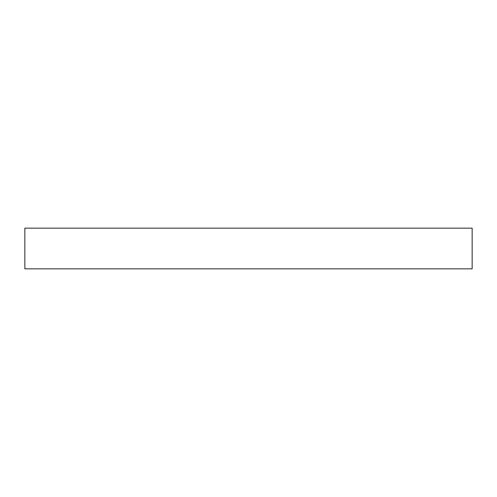 <?xml version="1.0" encoding="UTF-8"?>
<svg xmlns="http://www.w3.org/2000/svg" width="497" height="497" viewBox="0 0 497 497"><rect width="100%" height="100%" fill="white"/><g stroke="black" fill="none" stroke-linecap="round" stroke-linejoin="round"><path stroke-width="0.75" d="M472.15 228.154L24.85 228.154L24.85 268.846L472.15 268.846L472.15 228.154"/></g></svg>
